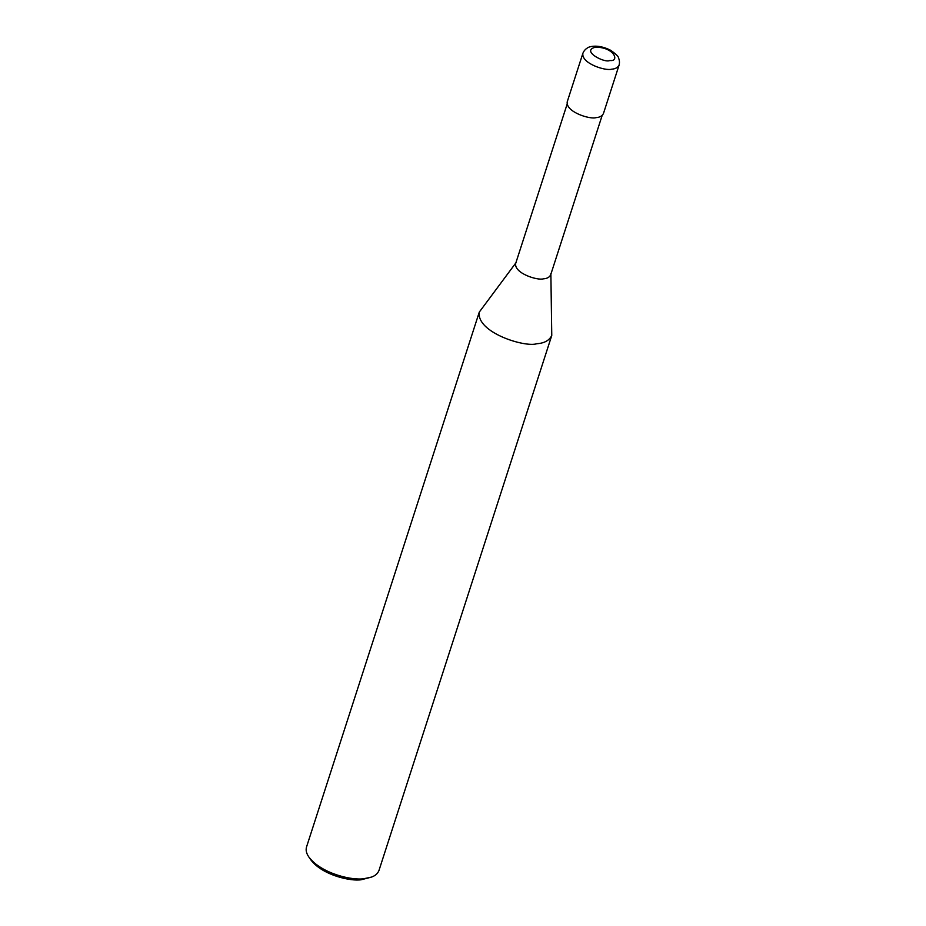 <?xml version="1.0" encoding="UTF-8"?>
<svg xmlns="http://www.w3.org/2000/svg" width="926" height="926" viewBox="0 0 926 926"><rect width="100%" height="100%" fill="white"/><g stroke="black" fill="none" stroke-linecap="round" stroke-linejoin="round"><path stroke-width="1.39" d="M582.871 53.361L567.221 101.814C565.612 111.977 590.036 119.639 595.997 117.637C599.712 117.405 602.201 116.028 603.451 113.516L619.1 65.063C619.726 62.632 619.529 60.248 618.51 57.898C618.614 56.636 616.033 54.113 610.766 50.351C596.853 43.186 587.813 47.272 587.501 47.92C585.336 49.194 583.797 51.011 582.871 53.361C581.262 63.524 605.685 71.186 611.646 69.184C615.362 68.941 617.85 67.575 619.1 65.063M567.14 104.106L515.655 263.528C514.104 273.355 537.705 280.763 543.469 278.819C547.069 278.599 549.465 277.268 550.681 274.837L602.166 115.426M516.268 262.359L479.298 312.074C476.08 332.411 524.926 347.725 536.848 343.72C544.291 343.245 549.268 340.502 551.769 335.478L550.866 273.54M479.298 312.074L306.518 847.024C305.615 850.137 306.39 853.459 308.844 856.99C321.496 873.947 353.014 880.742 364.068 878.67L371.268 877.153C375.146 875.869 377.727 873.635 378.989 870.428L551.769 335.478M308.844 856.99L310.8 859.826C322.398 875.371 351.29 881.598 361.418 879.7L371.268 877.153M609.829 60.468C619.679 62.042 614.806 47.238 595.626 47.18C580.22 50.664 604.909 63.512 609.829 60.468"/></g></svg>
